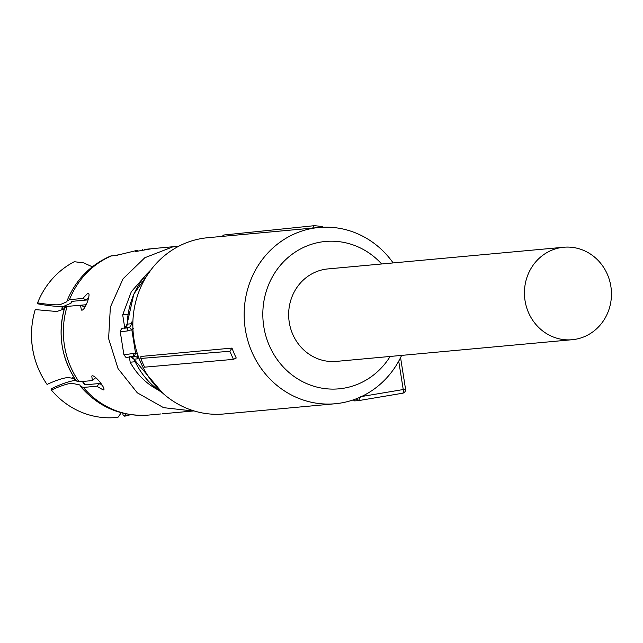 <?xml version="1.0" encoding="UTF-8"?>
<svg xmlns="http://www.w3.org/2000/svg" width="643" height="643" viewBox="0 0 643 643"><rect width="100%" height="100%" fill="white"/><g stroke="black" fill="none" stroke-linecap="round" stroke-linejoin="round"><path stroke-width="0.96" d="M572.198 339.713L336.41 361.39A46.425 43.483 -95.3 0 1 289.262 322.352A46.425 43.483 -95.3 0 1 327.914 268.919L563.694 247.25A46.425 43.483 -95.3 0 1 610.85 286.28A46.425 43.483 -95.3 0 1 572.198 339.713A46.425 43.483 -95.3 0 1 525.042 300.675A46.425 43.483 -95.3 0 1 563.694 247.25M312.643 228.072L314.242 225.693A91.82 86.001 -95.3 0 1 322.545 226.73L322.497 227.244M222.068 236.399L223.764 235.016L314.242 225.693M393.13 262.923A88.501 82.899 84.7 0 0 319 227.493L207.689 237.725A88.501 82.899 84.7 0 0 134.009 339.568A88.501 82.899 84.7 0 0 223.893 413.979L335.204 403.748A88.501 82.899 84.7 0 0 401.634 355.394M319 227.493A88.501 82.899 84.7 0 0 245.321 329.337A88.501 82.899 84.7 0 0 335.204 403.748M140.93 356.447L232.002 348.08A88.501 82.899 84.7 0 0 236.246 358.014L233.417 359.365L229.856 351.263L140.825 358.44L140.93 356.447M390.156 356.447A73.993 69.307 -95.3 0 1 317.947 387.351A73.993 69.307 -95.3 0 1 263.791 326.62A73.993 69.307 -95.3 0 1 300.643 248.881A73.993 69.307 -95.3 0 1 381.653 263.984M353.272 399.882L354.582 400.894L358.472 400.629L356.158 398.837M360.57 396.691L358.521 400.621L402.566 393.235A3.625 1.27 80.5 0 1 402.534 393.235M232.002 348.08L229.856 351.263M140.825 358.44A90.695 84.948 84.7 0 0 144.619 367.161L233.417 359.365M102.422 385.543L99.858 383.477L96.715 386.21L83.373 387.44L80.576 386.33L79.804 384.94L71.638 383.236C66.559 383.903 59.815 386.186 51.416 390.068L51.046 389.224L51.962 388.428C61.23 384.024 68.672 381.403 74.283 380.568L75.954 380.375M82.368 381.492L84.362 384.281M84.699 384.53A76.356 71.526 84.7 0 1 84.088 383.815L86.331 384.723L99.858 383.477M51.416 390.068A82.143 76.943 84.7 0 0 117.982 417.307L121.286 412.758M64.308 308.913L56.833 311.509L35.228 309.596A82.143 76.943 84.7 0 0 32.198 323.863A82.143 76.943 84.7 0 0 35.638 361.286A82.143 76.943 84.7 0 0 47.076 384.426C55.997 380.302 63.038 377.996 68.19 377.497L74.821 378.687M32.198 323.863L32.15 324.225A80.584 75.48 84.7 0 0 35.526 360.94L35.638 361.286M84.137 308.399L84.265 306.767L80.439 305.2L81.444 310.087L81.926 310.159C85.35 310.111 91.636 292.155 87.85 293.24L82.81 298.432L86.636 300L73.109 301.245L71.172 302.298L70.987 303.207L63.93 306.245C58.232 306.751 49.792 305.996 38.588 303.986L37.471 303.536L37.599 302.837C47.437 304.517 54.936 305.128 60.104 304.678L66.88 301.76L67.113 300.675M92.303 266.805L83.727 262.883L74.323 261.717A82.143 76.943 84.7 0 0 37.599 302.837M71.228 302.057L71.172 302.298A76.356 71.526 84.7 0 1 71.365 301.84M120.008 254.684A82.143 76.943 84.7 0 0 118.079 254.379L117.741 255.167M126.181 413.899L124.694 416.182L122.95 414.783L122.942 413.184M124.694 416.182A82.143 76.943 84.7 0 0 130.561 414.655M86.636 300L88.822 296.865M96.715 386.21L103.161 389.915C107.188 390.317 95.678 375.343 92.327 375.809L91.78 376.034L92.375 380.576L95.526 377.835L95.228 377.2M178.802 246.213A82.698 77.457 84.7 0 0 177.862 246.293A82.698 77.457 84.7 0 0 172.501 246.984L144.812 257.739L123.046 278.813L110.363 307.145L108.611 338.604L118.047 368.616L137.297 392.809L163.555 407.654L193.004 410.998L162.229 413.819M80.841 386.813L80.576 386.33M103.161 389.915L103.684 389.722M80.439 305.2L67.105 306.422L64.686 307.716A80.271 75.183 84.7 0 0 76.244 380.688L79.041 381.797L92.375 380.576M64.726 307.507L64.718 307.531C57.412 333.854 61.31 358.368 76.429 381.058M88.316 293.304L87.85 293.24M67.057 300.956L69.468 299.662L82.81 298.432M138.028 251.132L137.932 250.497L135.761 250.698L116.913 255.279L110.508 256.075C90.197 265.012 75.729 279.874 67.121 300.659M137.932 250.497L135.866 251.493L151.973 248.672M135.279 251.445L135.866 251.493M150.39 248.849L144.635 249.38L144.699 249.781M147.094 249.122L144.635 249.38M142.465 249.572L142.569 250.207M193.004 410.998L193.945 410.901M129.364 356.961L130.191 362.21L135.038 361.76M130.191 362.21A68.19 63.874 84.7 0 0 157.865 389.779M147.175 273.572L131.309 291.729L122.692 314.869L127.925 314.387M122.692 314.869L124.766 327.946M123.898 354.783L120.273 331.86C120.997 328.87 122.242 327.657 124.003 328.235A2.902 2.186 79.4 0 1 124.083 328.227L125.313 327.665A4.356 4.075 84.7 0 0 127.234 324.136L131.276 323.759A4.356 4.075 -95.3 0 1 129.364 327.295L131.815 329.674L135.552 353.272L137.361 353.602L138.076 358.802A4.356 4.075 84.7 0 0 134.475 356.262L133.648 356.318L133.543 353.465L135.552 353.272L134.475 356.262L133.648 356.318C123.006 358.111 126.695 357.404 123.898 354.783L133.543 353.465M133.35 328.292L131.815 329.674L127.7 330.896A2.902 0.402 -98.8 0 1 127.636 327.898L124.083 328.227L129.364 327.295M124.003 328.235L125.072 327.809M132.892 321.942L131.341 322.087L132.86 326.146M64.324 308.865L63.191 308.97L63.472 309.797M61.961 307.129L66.213 306.558M361.519 396.538L403.233 389.537L398.732 361.133M405.548 389.087L403.233 389.537A3.625 1.27 80.5 0 1 402.566 393.235A3.625 3.625 0 0 0 405.548 389.087L400.565 357.621M83.373 387.44A82.698 77.457 84.7 0 0 148.437 415.089C121.463 416.801 98.934 407.381 80.857 386.829M67.105 306.422A82.698 77.457 84.7 0 0 79.041 381.797M111.81 255.745A82.698 77.457 84.7 0 0 69.468 299.662M129.717 356.68L133.953 356.278M120.273 331.86L127.7 330.896M131.092 356.712A4.356 4.075 84.7 0 1 134.025 359.18L133.937 358.971M151.049 269.747A76.71 71.855 84.7 0 0 127.234 324.136L127.226 324.225M131.341 322.087A76.71 71.855 -95.3 0 0 131.276 323.759L132.096 323.734M138.076 358.802L134.025 359.18A76.71 71.855 84.7 0 0 162.357 392.825M73.149 377.843L75.81 380.391M62.733 306.333A58.939 55.21 84.7 0 0 62.435 306.904A1.455 1.358 84.7 0 0 63.191 308.97M80.536 305.24L86.21 304.718M85.061 306.96L84.233 307.041M85.439 384.723L83.252 382.272M71.654 301.607L70.987 303.215M148.437 415.089L161.015 413.931M151.965 248.672L177.862 246.293M162.663 393.098L133.832 359.14L130.384 356.632M125.168 327.713L127.049 324.176L133.824 294.068L151.298 269.417M72.619 377.698L75.48 380.415M63.432 309.83L61.953 308.479L62.363 306.349"/></g></svg>
